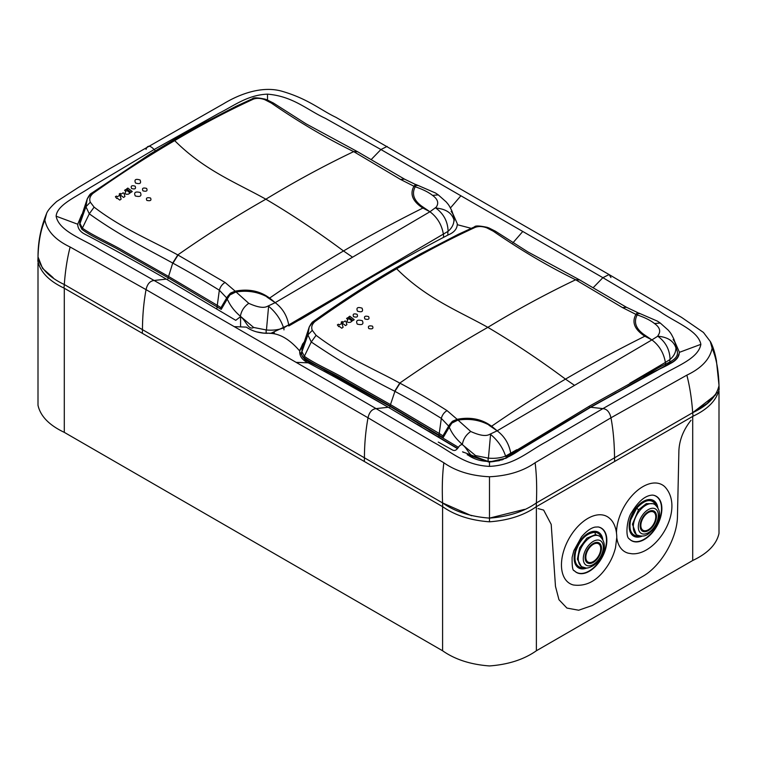 <?xml version="1.0" encoding="UTF-8"?>
<svg xmlns="http://www.w3.org/2000/svg" width="757" height="757" viewBox="0 0 757 757"><rect width="100%" height="100%" fill="white"/><g stroke="black" fill="none" stroke-linecap="round" stroke-linejoin="round"><path stroke-width="1.14" d="M538.038 508.581L543.64 510.076L551.2 524.393L555.477 586.382L558.969 599.724L566.927 608.07L578.67 610.227L592.267 605.505L642.456 576.531C660.993 566.35 677.42 537.915 677.468 515.943L678.897 450.67C679.408 439.94 683.448 429.806 691.018 420.258M574.96 529.786A38.333 22.701 -61.3 0 1 609.754 518.488C612.347 520.646 616.539 526.238 616.794 537.252L615.517 547.614C613.454 556.026 609.64 563.7 604.105 570.636C595.362 581.802 585.114 586.58 573.38 584.981A38.333 22.701 -61.3 0 1 574.96 529.786M616.491 532.654A38.333 22.701 -61.3 0 1 655.978 483.013A38.333 22.701 -61.3 0 1 664.778 486.723C685.435 508.609 657.133 555.477 631.991 553.774L628.405 553.216A38.333 22.701 -61.3 0 1 616.785 537.735M598.077 526.938A25.322 14.998 -61.3 0 1 597.576 563.52A25.322 14.998 -61.3 0 1 574.194 570.598M587.082 567.911A20.411 12.084 -61.3 0 1 575.206 563.851A20.411 12.084 -61.3 0 1 581.329 539.287A20.411 12.084 -61.3 0 1 592.949 531.423A20.411 12.084 -61.3 0 1 602.799 539.4M601.522 537.678L601.219 536.902A19.389 11.478 118.7 0 0 581.688 539.826A19.389 11.478 118.7 0 0 575.68 551.654C573.683 561.391 575.926 566.823 582.398 567.958L584.659 567.797M575.065 563.501A19.9 11.781 118.7 0 0 583.694 567.958A19.9 11.781 118.7 0 0 584.073 567.892M601.219 536.902C599.894 534.073 597.775 532.549 594.86 532.322C586.249 533.231 579.853 539.675 575.68 551.654M581.244 566.406L581.944 566.804A17.685 10.21 -60 0 1 580.77 548.617A17.685 10.21 -60 0 1 596.781 535.35A17.685 10.21 -60 0 1 599.629 536.174L595.513 534.622L586.826 538.161L579.607 547.945L577.383 559.186L581.291 566.425M597.207 542.381A11.563 6.681 120 0 0 596.204 542.428A11.563 6.681 120 0 0 587.498 549.591A11.563 6.681 120 0 0 585.644 560.71A11.563 6.681 120 0 0 589.362 563.482A11.563 6.681 120 0 0 600.462 553.32A11.563 6.681 120 0 0 597.207 542.381M590.252 562.546A11.052 6.378 -60 0 1 589.873 562.612A11.052 6.378 -60 0 1 588.908 562.659A11.052 6.378 -60 0 1 585.511 560.35M595.816 542.495A11.052 6.378 -60 0 1 596.402 542.485A11.052 6.378 -60 0 1 599.96 545.135A11.052 6.378 -60 0 1 600.093 545.504M596.857 543.318A10.541 6.084 120 0 0 586.741 552.582A10.541 6.084 120 0 0 589.712 562.546A10.541 6.084 120 0 0 590.621 562.508A10.541 6.084 120 0 0 598.55 555.979A10.541 6.084 120 0 0 600.244 545.844A10.541 6.084 120 0 0 596.857 543.318M636.968 535.038L636.268 534.631L632.426 524.232L638.548 509.783L646.279 503.642L653.442 503.708L654.654 504.408A17.685 10.21 120 0 0 639.807 510.511A17.685 10.21 120 0 0 636.968 535.038C646.241 538.076 648.55 533.6 653.329 529.342C658.59 521.497 663.539 512.082 654.654 504.408M656.546 505.913L656.243 505.137A19.389 11.478 -61.3 0 0 649.856 500.472A19.389 11.478 -61.3 0 0 630.704 519.889C628.707 529.578 630.931 535.019 637.366 536.193L639.684 536.032M644.387 515.139A11.563 6.681 120 0 0 640.668 528.944A11.563 6.681 120 0 0 652.231 527.184A11.563 6.681 120 0 0 656.47 515.82A11.563 6.681 120 0 0 651.228 510.663A11.563 6.681 120 0 0 644.387 515.139M640.536 528.575A11.052 6.378 120 0 0 644.898 530.846A11.052 6.378 120 0 0 645.276 530.78M655.117 513.738A11.052 6.378 120 0 0 654.985 513.369A11.052 6.378 120 0 0 650.84 510.729M651.881 526.654A10.541 6.084 -60 0 1 645.645 530.742A10.541 6.084 -60 0 1 640.867 526.039A10.541 6.084 -60 0 1 644.737 515.678A10.541 6.084 -60 0 1 655.269 514.069A10.541 6.084 -60 0 1 651.881 526.654M647.604 499.734A19.9 11.781 -61.3 0 1 649.402 499.658A19.9 11.781 -61.3 0 1 656.016 504.588A19.9 11.781 -61.3 0 1 656.149 504.938M639.097 536.126A19.9 11.781 -61.3 0 1 638.719 536.193A19.9 11.781 -61.3 0 1 636.552 536.325A19.9 11.781 -61.3 0 1 630.089 531.726M657.824 507.625A20.411 12.084 118.7 0 0 650.187 499.525A20.411 12.084 118.7 0 0 647.973 499.658A20.411 12.084 118.7 0 0 633.003 512.527A20.411 12.084 118.7 0 0 630.231 532.076A20.411 12.084 118.7 0 0 637.016 537.139A20.411 12.084 118.7 0 0 642.106 536.145M653.102 495.163A25.322 14.998 -61.3 0 1 659.177 520.296A25.322 14.998 -61.3 0 1 635.426 541.662A25.322 14.998 -61.3 0 1 629.218 538.823M601.143 536.732A19.9 11.781 118.7 0 0 600.992 536.353A19.9 11.781 118.7 0 0 592.58 531.499M719.15 389.212L718.98 385.058L719.15 389.212C716.728 400.103 708.013 409.111 693.015 416.227L536.287 506.707C523.976 515.366 508.382 520.4 489.486 521.81C470.665 520.419 455.061 515.385 442.684 506.707L364.335 461.486L364.429 457.805L442.59 502.932L64.298 284.528C49.196 277.365 40.433 268.347 38.001 257.446L38.02 256.907C37.954 242.07 40.812 227.602 46.593 213.483L44.862 220.06C47.085 231.065 55.516 240.054 70.146 247.019L146.044 289.628C147.312 283.998 150.009 280.942 154.116 280.469L234.244 326.636L246.375 327.119C252.119 331.14 259.168 333.212 267.514 333.326M155.412 150.823L154.116 149.526L89.742 187.868C75.899 197.028 56.993 204.986 56.132 216.19C58.961 231.405 83.554 239.24 98.912 249.072L154.116 280.469L166.303 279.106L235.749 320.325L240.584 316.615C246.034 320.694 248.438 330.563 253.642 327.459L240.385 316.256C234.746 311.449 230.601 306.178 227.942 300.434L227.166 299.138L229.901 294.956L235.787 292.032L235.172 291.161C247.142 288.852 257.626 290.489 266.644 296.072L269.672 298.05C293.517 281.604 318.129 265.906 343.508 250.964L352.563 257.2L275.188 302.658L267.259 306.415C263.587 308.288 257.427 307.257 248.779 303.339C244.133 306.519 241.332 310.824 240.385 316.256L240.385 316.464M267.514 99.952L267.514 94.152C247.681 94.89 233.743 105.895 218.934 113.285L154.116 149.526C150.056 145.212 147.36 145.164 146.044 149.384M267.514 94.152C293.091 96.234 307.304 110.058 325.378 118.329L380.913 149.526L387.149 146.413M471.545 515.744L442.59 502.932L142.458 329.645L364.429 457.805C364.448 444.236 365.64 430.894 368.016 417.779L443.848 462.773C455.922 471.223 471.138 475.888 489.486 476.759C507.824 475.879 523.03 471.214 535.114 462.754L610.956 417.798L686.845 375.15C701.474 368.186 709.905 359.206 712.138 348.211L710.284 341.426M450.443 207.957L460.899 195.779L602.884 277.677L593.337 287.537M270.94 333.26L300.397 319.501L368.725 278.85C394.605 263.71 421.1 249.072 448.22 234.916C453.897 232.56 456.916 229.144 457.256 224.687L457.304 223.75L457.256 224.687L471.138 228.311M457.304 223.75L452.97 213.919M512.896 242.865L522.756 231.491M524.516 509.366L489.486 518.11C470.617 516.709 454.985 511.656 442.59 502.932C454.985 511.647 470.617 516.709 489.486 518.11C508.354 516.709 523.986 511.647 536.382 502.932L614.542 457.805L536.382 502.932C537.025 487.962 536.599 474.573 535.114 462.754M712.138 348.211C716.368 358.345 718.648 370.816 718.999 385.606C716.567 396.498 707.804 405.525 692.702 412.679L536.382 502.932C523.986 511.656 508.354 516.709 489.486 518.11L489.486 476.759M506.13 458.155L489.486 461.959L462.555 451.815L489.486 461.959C511.448 460.625 523.967 444.747 540.044 437.234L590.697 407.257L602.884 408.619L546.194 441.851C527.61 451.759 514.372 465.271 489.486 466.378C464.486 465.214 451.503 451.872 433.193 442.097L376.087 408.619C371.98 409.102 369.293 412.149 368.016 417.779L146.044 289.628C143.707 302.459 142.515 315.801 142.458 329.645L64.298 284.528C65.32 270.533 67.269 258.023 70.146 247.019M457.559 448.683L388.275 407.257L457.559 448.683M468.346 455.269C474.137 459.31 481.178 461.382 489.486 461.477L491.066 461.477C504.862 461.628 513.416 452.743 522.368 447.661L590.706 407.001L670.191 363.067C675.831 360.748 678.84 357.342 679.237 352.838L679.275 352.383C679.275 357.692 674.922 362.026 666.207 365.394L590.697 407.257L642.901 377.894C655.477 368.886 678.84 363.985 679.275 352.383L700.868 344.34C698.143 330.317 675.452 322.577 659.64 311.354L602.884 277.677L609.092 274.554L602.884 277.677M715.8 394.738L692.702 412.679L614.542 457.805C614.391 442.892 613.198 429.56 610.956 417.798C609.64 412.054 606.944 408.998 602.884 408.619L659.243 376.589C675.291 366.502 698.257 359.111 700.868 344.34M306.415 361.903L299.696 351.91L299.744 351.021L299.696 351.91C299.8 356.67 302.639 360.313 308.231 362.83L296.101 362.348L376.087 408.619L388.275 407.257C362.281 392.088 335.606 377.279 308.231 362.83L310.077 363.738M269.095 333.326C279.305 333.241 289.524 339.136 299.744 351.021L302.724 343.744M303.699 342.505L299.886 349.999M710.426 341.672L703.452 332.446L681.593 317.401L609.092 274.554L610.956 277.526L609.092 274.554L335.938 117.326C320.741 110.153 307.985 98.647 281.292 91.058C260.985 85.598 238.389 94.739 223.504 103.804L109.32 168.934L78.444 187.405L56.784 201.428C51.003 206.614 47.596 210.645 46.574 213.521M77.763 225.084L77.725 224.233C77.782 228.359 80.043 231.614 84.519 233.998C111.147 247.936 138.408 262.972 166.303 279.106M78.444 227.895L79.069 229.153M79.703 230.09L80.753 231.301M82.049 232.456L82.939 233.09M56.132 216.19L77.725 224.233L81.728 214.562M508.959 456.547L590.697 407.257L616.283 392.732M332.181 375.548L388.275 407.257L457.72 448.475M299.744 351.002L303.803 342.382M53.151 277.677L42.524 268.347L38.02 256.907L37.85 261.061L38.001 257.446C40.424 268.338 49.186 277.365 64.298 284.528L142.458 329.645L142.335 333.307L63.985 288.067C48.978 280.951 40.272 271.952 37.85 261.061M364.335 461.486L142.335 333.307M38.001 263.048L38.001 405.279C40.433 416.18 49.196 425.207 64.298 432.361L442.59 650.765C454.985 659.479 470.617 664.542 489.486 665.942C508.363 664.542 523.995 659.479 536.382 650.765L692.702 560.511C707.804 553.358 716.567 544.33 718.999 533.439L718.999 391.199M614.646 461.477L614.542 457.805L692.702 412.679C691.68 398.674 689.722 386.165 686.845 375.15M717.22 392.381L707.152 403.434L692.702 412.679L693.015 416.227M677.401 351.74L675.869 346.451M677.411 352.232C678.158 359.291 668.866 362.3 660.681 366.558L589.334 406.187L589.429 407.995M505.913 456.755L589.334 406.187M458.505 447.387L389.637 406.178L318.091 366.464C309.679 362.13 300.917 359.272 301.56 352.232L301.56 351.91M248.779 303.339L235.172 291.161L230.961 292.874L235.824 292.022M416.823 185.418L415.65 184.443L414.032 186.09C409.632 193.943 412.461 201.192 422.52 207.834L429.938 211.752L421.715 206.169C413.767 200.293 411.581 193.849 415.177 186.856L400.491 179.428L353.689 151.608C326.163 138.134 298.703 121.943 271.318 103.056L264.808 99.697C260.645 98.183 256.916 97.975 253.633 99.053L253.16 99.252C227.734 110.919 201.58 124.706 174.678 140.622C147.53 156.453 120.42 173.959 93.348 193.12L92.884 193.48C89.922 196.243 89.071 199.148 90.32 202.195L94.114 207.144L89.288 213.824L82.371 228.141L79.949 223.429L80.185 220.23L87.244 198.873C88.985 195.571 90.291 193.764 91.162 193.451L87.244 198.873L85.929 206.746L89.288 213.824C119.417 235.37 144.19 247.34 172.719 263.058L172.956 263.19C188.9 271.981 201.192 278.973 219.341 290.215L217.278 305.345L168.518 276.447L124.82 251.674C112.197 243.953 93.726 236.231 82.371 228.141L81.888 229.314C92.761 237.395 110.115 244.35 123.372 252.441L168.13 277.781L221.214 309.386L226.75 299.933L226.74 297.832L220.959 307.664L217.278 305.345L216.833 308.809M266.445 329.986L268.603 306.254C275.803 312.253 280.809 319.482 283.61 327.932C278.529 329.853 272.813 330.544 266.445 329.986L253.642 327.459M233.885 292.505L230.062 293.536L227.46 296.649L227.403 298.703L219.341 290.215C220.315 286.752 222.227 284.168 225.084 282.465L235.172 291.161M227.166 299.138L226.75 299.933M221.555 308.847L220.959 307.664L221.214 309.386M451.134 211.44C452.998 213.502 453.935 216.228 453.963 219.625L453.963 219.842C453.907 224.157 451.948 227.98 448.097 231.311L283.61 327.932M227.46 296.649L226.74 297.832M230.062 293.536L230.961 292.874L230.062 293.536M225.084 282.465L177.8 254.929C149.971 239.732 121.981 228.472 94.114 207.144M172.927 140.575L174.678 140.622C204.399 170.363 235.834 182.428 265.858 199.205C291.852 214.534 317.732 231.784 343.508 250.964C368.905 236.08 395.362 221.773 422.86 208.071L421.715 206.169L422.52 207.834M81.888 229.314L79.627 224.583L79.911 221.347M269.672 298.05L266.966 297.075L275.188 302.658L269.672 298.05M269.331 297.823L264.534 295.59C255.743 291.511 246.214 290.31 235.966 292.003M443.394 234.273C441.842 224.895 437.357 217.382 429.938 211.752L352.563 257.2M400.491 179.428L404.522 179.144L416.397 184.916M421.715 206.169L429.938 211.752L436.136 207.21C437.518 205.308 440.072 200.775 432.54 195.391C428.509 192.183 422.737 189.307 415.215 186.771L415.177 186.856M414.032 186.09L415.215 186.771L416.464 185.153L417.779 185.588L416.464 185.153M115.386 196.754L116.777 198.504L117.24 198.173L119.776 200.075L121.129 199.129L120.212 196.082L119.36 195.429L117.373 196.811L116.389 196.054L115.386 196.754M120.183 194.852L119.71 195.174L120.571 195.836L121.035 195.505L123.571 197.435L124.924 196.498L124.016 193.442L123.154 192.78L121.177 194.152L120.183 193.385L119.19 194.076L120.183 194.852M146.858 200.416C145.713 198.031 146.934 197.227 150.529 198.012C151.684 200.378 150.454 201.182 146.858 200.416M142.941 190.84C141.786 188.266 143.007 187.462 146.612 188.427C147.757 190.972 146.536 191.776 142.941 190.84M135.266 195.949C133.667 192.382 135.371 191.247 140.367 192.543C141.956 196.054 140.263 197.189 135.266 195.949M131.614 188.531C130.507 185.948 131.68 185.153 135.115 186.156C136.222 188.72 135.049 189.515 131.614 188.531M135.522 183.024C139.969 184.367 141.483 183.355 140.054 179.986C135.607 178.595 134.093 179.608 135.522 183.024M125.539 191.814C124.612 193.887 125.605 194.644 128.501 194.095L130.109 192.997L125.69 189.553L124.593 190.31L126.05 191.455L125.539 191.814M432.54 195.391L438.294 194.89L435.512 193.007L417.202 185.068M453.963 219.842C451.74 212.84 445.684 208.904 435.795 208.043C443.697 213.796 447.803 221.555 448.097 231.311M417.022 185.03L415.763 184.462M266.644 296.072L264.534 295.59M305.412 316.417L288.758 326.002L305.431 316.398M266.966 297.075L275.188 302.658C282.607 308.288 287.13 315.773 288.748 325.122L288.758 326.002M387.253 406.67L388.275 407.257M679.275 351.91L674.941 342.069M449.913 428.594L449.138 427.298L451.872 423.106L457.758 420.182L457.143 419.312C469.113 417.003 479.607 418.64 488.615 424.232L491.643 426.21C515.489 409.755 540.101 394.056 565.479 379.125L574.535 385.36L497.16 430.809L489.23 434.565C485.559 436.439 479.399 435.417 470.75 431.49C466.104 434.669 463.312 438.984 462.357 444.406C456.726 439.609 452.572 434.338 449.913 428.594M470.75 431.49L457.143 419.312L452.932 421.024L457.758 420.182M438.275 442.088L451.986 449.715C457.502 453.017 457.966 444.435 462.357 444.624L462.555 444.775C468.006 448.844 470.409 458.723 475.614 455.61L462.357 444.624M389.978 406.377L390.489 404.598L439.249 433.496L441.312 418.375C423.163 407.124 410.871 400.131 394.927 391.341L390.489 404.598L346.791 379.834C334.178 372.103 315.697 364.391 304.342 356.292L303.86 357.474C314.732 365.546 332.086 372.51 345.343 380.601L390.101 405.941L443.186 437.546L448.721 428.093L448.712 425.992L442.93 435.824L439.249 433.496L438.786 437.139M488.426 458.146L490.574 434.414C497.775 440.404 502.78 447.633 505.581 456.093C500.5 458.013 494.785 458.695 488.426 458.146L475.614 455.61M455.856 420.655L452.043 421.696L449.431 424.809L449.374 426.853L441.312 418.375C442.287 414.902 444.198 412.319 447.056 410.616L457.143 419.312M449.138 427.298L448.721 428.093M443.526 436.997L442.93 435.824L443.186 437.546M516.794 449.705L505.581 456.093M449.431 424.809L448.712 425.992M452.043 421.696L452.932 421.024L452.043 421.696M394.927 391.341L400.008 383.212C415.934 391.748 429.049 399.204 447.056 410.616M673.115 339.6C674.97 341.653 675.906 344.378 675.935 347.785L675.935 347.993C675.878 352.308 673.919 356.131 670.068 359.461L665.375 362.433C663.813 353.046 659.328 345.542 651.909 339.902L643.687 334.329C635.738 328.443 633.562 322.009 637.148 315.007L622.462 307.579L575.661 279.768C548.134 266.284 520.674 250.103 493.29 231.207L486.779 227.848C482.616 226.343 478.888 226.125 475.604 227.214L475.131 227.403C449.705 239.07 423.551 252.866 396.649 268.773C426.371 298.513 457.805 310.588 487.839 327.355C513.823 342.684 539.703 359.935 565.479 379.125C590.886 364.231 617.333 349.933 644.832 336.222L651.909 339.902L574.535 385.36M644.491 335.985L643.687 334.329L644.491 335.985C634.432 329.342 631.603 322.103 636.003 314.25L637.422 312.66L638.993 313.18M491.643 426.21L488.937 425.226L497.16 430.809L491.643 426.21M491.302 425.973L486.514 423.75C477.714 419.662 468.186 418.47 457.938 420.163M579.521 279.863L575.661 279.768C545.948 293.962 516.671 309.821 487.839 327.355C457.966 344.312 428.613 362.887 399.772 383.089L394.69 391.218C367.041 377.336 339.231 360.928 311.259 341.984L316.085 335.304C343.952 356.623 371.942 367.883 399.772 383.089L400.008 383.212M638.804 313.568L638.369 313.076M622.462 307.579L626.493 307.295L637.735 312.613M394.899 268.735L396.649 268.773C369.501 284.604 342.391 302.109 315.328 321.28L314.855 321.64C311.903 324.393 311.042 327.298 312.291 330.345L316.085 335.304M301.598 352.734L307.9 334.906L311.259 341.984L304.342 356.292L301.92 351.589L302.175 348.343L309.216 327.024L307.9 334.906L312.291 330.345M665.375 362.433L629.862 383.288M676.143 349.091C676.275 347.085 675.547 343.82 673.948 339.306C670.636 332.37 670.115 332.597 668.355 330.241L660.265 323.04L654.512 323.542C650.49 320.334 644.709 317.467 637.186 314.921L637.148 315.007M643.687 334.329L651.909 339.902L657.767 336.203L658.107 335.36C659.489 333.459 662.044 328.926 654.512 323.551M636.003 314.25L637.186 314.921L638.435 313.303L639.76 313.739L638.435 313.303M313.133 321.602L309.216 327.024C310.957 323.731 312.262 321.924 313.133 321.602L313.436 321.441M337.367 324.914L338.748 326.655L339.212 326.324L341.748 328.235L343.101 327.289L342.192 324.242L341.331 323.58L339.354 324.971L338.36 324.204L337.367 324.914M342.155 323.002L341.681 323.334L342.543 323.996L343.016 323.665L345.542 325.586L346.905 324.649L345.987 321.593L345.126 320.93L343.148 322.312L342.155 321.536L341.161 322.236L342.155 323.002M357.493 311.174C361.941 312.527 363.455 311.515 362.035 308.146C357.578 306.755 356.064 307.768 357.493 311.174M353.585 316.691C352.478 314.108 353.651 313.313 357.096 314.316C358.193 316.88 357.03 317.666 353.585 316.691M357.247 324.11C355.639 320.533 357.342 319.397 362.338 320.703C363.937 324.204 362.234 325.349 357.247 324.11M364.912 319C363.757 316.426 364.988 315.622 368.583 316.577C369.738 319.123 368.508 319.927 364.912 319M368.829 328.576C367.684 326.182 368.905 325.387 372.501 326.163C373.655 328.538 372.425 329.333 368.829 328.576M347.51 319.965C346.583 322.037 347.577 322.794 350.472 322.245L352.081 321.148L347.662 317.713L346.564 318.47L348.031 319.615L347.51 319.965M675.935 347.993C673.711 340.991 667.655 337.064 657.767 336.203C665.677 341.956 669.775 349.706 670.068 359.461M488.615 424.232L486.514 423.75M488.937 425.226L497.16 430.809C504.578 436.439 509.101 443.924 510.72 453.273L510.738 454.162M679.237 353.235L677.222 358.345M674.648 360.843L673.985 361.288M672.292 362.253L669.775 363.549M663.974 366.568L660.123 368.602M657.095 370.22L644.633 376.948M641.245 378.803L628.073 386.108M489.997 461.959L499.412 460.644M501.673 459.972L503.216 459.414M505.553 458.439L507.152 457.616M509.196 456.405L512.035 454.597M517.466 451.144L522.131 448.229M525.462 446.176L536.287 439.514M541.558 436.316L590.697 407.257M488.965 461.959L467.183 454.758M463.398 452.345L462.555 451.815M453.604 446.233L449.63 443.791M444.378 440.555L438.095 436.723M433.789 434.14L428.557 430.998M421.403 426.73L417.022 424.138M409.528 419.719L401.863 415.196M323.816 370.987L327.847 373.192M333.373 376.201L364.495 393.716M299.696 351.91L299.734 352.781M301.665 357.891L302.838 359.272M303.869 360.218L304.588 360.796M305.412 361.335L306.717 362.064M597.888 563.728A25.426 15.064 -61.3 0 1 574.289 570.693C572.68 570.939 571.961 566.501 572.122 557.379L573.806 550.736L581.48 536.893C586.353 531.225 590.886 527.951 595.097 527.09L598.219 526.957A25.426 15.064 -61.3 0 1 597.888 563.728M595.513 534.622L594.86 532.322M582.956 567.305L582.398 567.958M588.482 565.839A14.146 8.166 120 0 0 602.061 553.405A14.146 8.166 120 0 0 598.077 540.025A14.146 8.166 120 0 0 584.508 552.459A14.146 8.166 120 0 0 588.482 565.839M630.704 519.889L636.694 508.174L638.548 509.783M636.694 508.174C645.134 499.232 651.645 498.22 656.243 505.137M643.507 513.795A14.146 8.166 120 0 0 639.533 531.774A14.146 8.166 120 0 0 653.102 528.537A14.146 8.166 120 0 0 657.085 510.559A14.146 8.166 120 0 0 643.507 513.795M653.244 495.192L652.534 495.106C645.484 495.343 638.558 501.077 631.754 512.29C626.881 518.64 625.112 537.082 629.313 538.927A25.426 15.064 118.7 0 0 635.672 541.908A25.426 15.064 118.7 0 0 659.574 520.314A25.426 15.064 118.7 0 0 653.244 495.192A25.426 15.064 118.7 0 0 652.742 495.116M38.001 257.446C38.352 242.656 40.632 230.194 44.862 220.06M371.365 159.386L380.913 149.526L460.899 195.779M442.684 506.707L442.59 502.932C441.946 487.972 442.372 474.592 443.848 462.773M489.486 461.959L489.486 466.378M234.244 326.636L296.101 362.348M63.985 288.067L64.298 284.528M489.486 521.81L489.486 518.11M536.287 506.707L536.382 502.932M64.298 288.247L64.298 432.361M442.59 506.651L442.59 650.765M536.382 506.651L536.382 650.765M692.702 416.407L692.702 560.511M227.327 299.412L227.403 298.703M167.552 279.825L172.719 263.058L177.8 254.929C206.642 234.736 235.995 216.152 265.858 199.205C294.7 181.671 323.977 165.802 353.689 151.608L357.427 151.637L305.942 123.77L273.457 103.066L271.318 103.056M240.584 316.615L240.584 326.258M266.142 329.957L266.161 333.298M283.932 327.8L283.96 329.891M172.956 263.19L178.037 255.062M447.832 231.519L447.879 235.077M443.498 234.216L443.536 236.818M404.522 179.144L357.664 151.769L353.926 151.741M416.369 184.926L415.451 184.5M91.465 193.281L149.545 154.437L173.249 140.168L198.277 125.87L236.146 106.254L252.422 98.77M251.778 99.299L253.16 99.252M79.627 224.583L85.929 206.746L90.32 202.195M90.793 193.962L92.884 193.48M91.313 193.555L93.348 193.12M126.646 188.89L131.065 192.335L132.248 191.53L127.829 188.077L126.646 188.89M252.318 99.082L253.633 99.053M273.457 103.066L266.511 99.574L264.808 99.697M416.558 185.077L415.65 184.462M449.913 425.973L449.374 426.853M449.298 427.563L449.923 425.973M389.524 407.985L389.704 407.351M488.114 458.117L488.142 461.931M669.803 359.67L669.841 361.978M665.469 362.376L665.507 364.978M626.493 307.295L579.635 279.92L575.897 279.891M579.635 279.92L527.913 251.93L495.428 231.226L493.29 231.207M638.34 313.086L637.422 312.66M313.672 321.186L322.075 315.253C346.867 297.898 371.242 282.257 395.22 268.328L420.249 254.021L458.117 234.415L474.393 226.92M473.75 227.45L475.131 227.403M312.764 322.122L314.855 321.64M313.284 321.716L315.328 321.28M348.617 317.041L353.036 320.495L354.219 319.691L349.8 316.227L348.617 317.041M474.289 227.232L475.604 227.214M495.428 231.226L488.483 227.734L486.779 227.848M638.529 313.228L637.621 312.613M584.376 567.845L583.694 567.958M645.645 530.742L644.898 530.846M655.269 514.069L654.985 513.369M656.3 505.269L656.016 504.588M639.466 536.07L638.719 536.193M600.244 545.844L599.96 545.135M590.621 562.508L589.873 562.612M581.944 566.804L585.795 567.93C587.441 568.961 597.159 565.176 600.926 557.332C605.884 548.342 605.449 541.283 599.629 536.174M601.276 537.035L600.992 536.353M718.98 385.067L716.396 360.464C714.892 352.488 712.895 346.214 710.407 341.634M270.609 333.25L263.455 333.071L256.547 331.859M274.394 332.862L270.211 333.26M91.162 193.451L91.701 193.026M454.172 220.94C454.304 218.924 453.566 215.669 451.976 211.146C448.664 204.21 448.144 204.447 446.375 202.091L438.294 194.89M265.537 99.243C257.806 97.606 253.51 97.388 252.639 98.59M79.892 221.441L80.185 220.23M660.265 323.05L657.483 321.157L639.173 313.228M487.508 227.403C479.777 225.766 475.481 225.539 474.611 226.74M301.863 349.592L302.166 348.39"/></g></svg>
